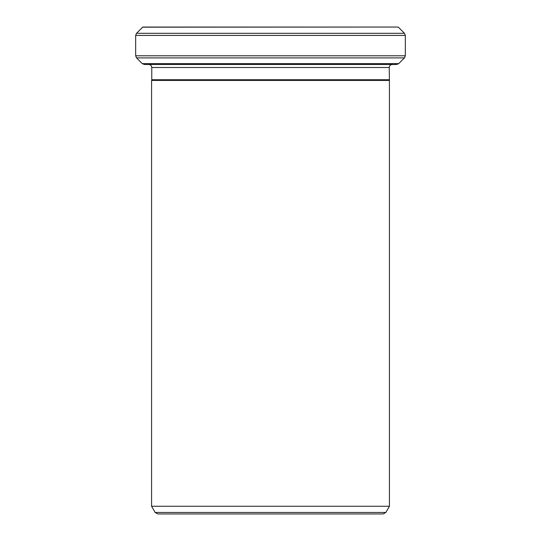 <?xml version="1.0" encoding="UTF-8"?>
<svg xmlns="http://www.w3.org/2000/svg" width="541" height="541" viewBox="0 0 541 541"><rect width="100%" height="100%" fill="white"/><g stroke="black" fill="none" stroke-linecap="round" stroke-linejoin="round"><path stroke-width="0.81" d="M389.229 79.737L151.771 79.737L151.581 80.433L389.419 80.433L389.229 67.503C389.405 65.677 390.406 64.683 392.225 64.501M385.841 512.449L383.244 513.95L157.756 513.95L155.159 512.449L385.841 512.449L389.419 506.261L389.419 80.433M142.655 27.178L398.21 27.05L142.79 27.05L136.542 33.292L404.458 33.292L405.331 35.408L135.669 35.408L136.542 33.292M389.419 506.261L151.581 506.261L151.581 80.433M398.724 63.628L396.6 64.501L144.4 64.501L142.276 63.628L398.724 63.628L404.458 57.894L136.542 57.894L135.669 55.77L405.331 55.77L405.331 35.408M405.331 55.77L404.458 57.894M389.229 67.503L151.771 67.503C151.608 65.698 150.614 64.697 148.775 64.501M151.771 79.737L151.771 67.503M155.159 512.449L151.581 506.261M398.345 27.178L404.458 33.292M142.276 63.628L136.542 57.894M135.669 55.77L135.669 35.408"/></g></svg>
